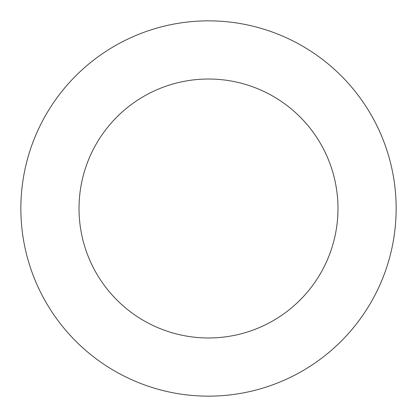 <?xml version="1.0" encoding="UTF-8"?>
<svg xmlns="http://www.w3.org/2000/svg" width="417" height="417" viewBox="0 0 417 417"><rect width="100%" height="100%" fill="white"/><g stroke="black" fill="none" stroke-linecap="round" stroke-linejoin="round"><path stroke-width="0.63" d="M79.021 208.5A129.478 129.478 0 0 1 273.239 96.369A129.478 129.478 0 0 1 273.239 320.631A129.478 129.478 0 0 1 79.021 208.5M20.85 208.5A187.65 187.65 0 0 1 302.325 45.99A187.65 187.65 0 0 1 302.325 371.01A187.65 187.65 0 0 1 20.85 208.5"/></g></svg>
